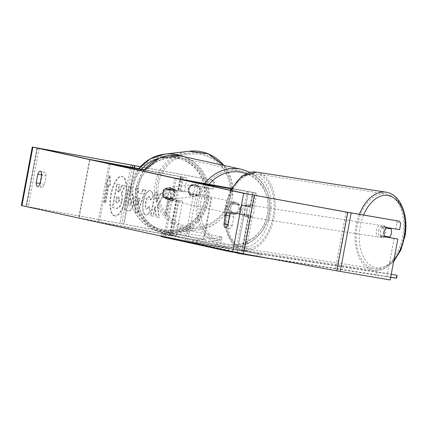 <?xml version="1.0" encoding="UTF-8"?>
<svg xmlns="http://www.w3.org/2000/svg" width="427" height="427" viewBox="0 0 427 427"><rect width="100%" height="100%" fill="white"/><g stroke="black" fill="none" stroke-linecap="round" stroke-linejoin="round"><path stroke-width="0.32" stroke-dasharray="2.13 1.6" d="M165.409 188.275L180.824 191.221L166.669 188.675A5.951 5.519 102.3 0 0 164.918 198.032L179.073 200.578L163.658 197.626A5.951 5.887 95.7 0 1 165.409 188.275L184.331 191.883L167.966 188.964A5.951 5.519 102.3 0 0 166.215 198.315L182.58 201.234L164.16 197.68A5.951 5.887 95.7 0 1 165.911 188.323M79.112 217.935L176.015 236.323L99.368 222.424L172.508 235.667L78.611 217.887L79.112 217.935L90.054 159.458M144.294 169.711L186.957 177.845L144 170.085M144.267 169.749L183.45 177.189L144.032 170.042M110.31 163.952L99.368 222.424M109.008 163.669L98.066 222.141M89.553 159.41L78.611 217.887M166.669 188.675L167.966 188.964M164.918 198.032L166.215 198.315M163.658 197.626L164.16 197.68M240.396 214.418A5.951 3.672 -78.9 0 1 239.825 209.492A5.951 3.672 -78.9 0 1 242.146 205.061L250.66 206.503L233.9 203.385A5.951 5.519 102.3 0 0 232.149 212.742L243.155 214.962A5.951 3.672 -78.9 0 1 242.579 210.036A5.951 3.672 -78.9 0 1 244.906 205.606L251.092 206.508L232.598 203.103A5.951 5.519 102.3 0 0 230.847 212.459L249.341 215.865L243.155 214.962M231.204 188.777L256.792 193.127L231.423 188.376M198.448 183.236L187.512 241.65L245.851 251.599L164 236.569L242.344 250.943L248.909 215.859M231.242 188.713L253.286 192.47L231.402 188.419M174.942 178.091L164 236.569M195.699 182.633L184.758 241.111L242.344 250.943M176.244 178.374L165.297 236.852M184.758 241.111L187.512 241.65M233.9 203.385L232.598 203.103M232.149 212.742L230.847 212.459M242.146 205.061L244.906 205.606M378.616 231.018A5.951 3.672 -81.2 0 1 383.147 225.76A5.951 3.672 -81.2 0 1 385.853 232.256A5.951 3.672 -81.2 0 1 381.322 237.519A5.951 3.672 -81.2 0 1 378.616 231.018M385.191 236.782A5.951 3.672 -81.2 0 1 382.709 237.732A5.951 3.672 -81.2 0 1 380.377 235.523L384.513 236.163M384.759 236.713L381.14 236.094L384.812 236.814A5.951 3.672 -78.9 0 1 384.183 234.919A5.951 3.672 -81.2 0 1 384.167 231.877A5.951 3.672 -81.2 0 1 385.864 227.943L386.045 227.975M383.147 225.76L384.535 225.974A5.951 3.672 -81.2 0 0 381.701 227.297L385.864 227.943M384.535 225.974A5.951 3.672 -81.2 0 1 386.531 227.49M386.841 228.114A5.951 3.672 -81.2 0 1 386.873 228.183L391.036 228.829M244.452 210.212A5.951 3.672 -81.2 0 1 248.984 204.949A5.951 3.672 -81.2 0 1 251.69 211.45A5.951 3.672 -81.2 0 1 247.158 216.708A5.951 3.672 -81.2 0 1 244.452 210.212M247.062 210.73A5.951 3.672 -81.2 0 1 245.365 214.664L248.605 215.165A5.951 3.672 -81.2 0 1 245.771 216.494A5.951 3.672 -81.2 0 1 243.433 214.285L240.198 213.783A5.951 3.672 -81.2 0 1 239.825 209.492A5.951 3.672 -81.2 0 1 241.522 205.558L244.762 206.06A5.951 3.672 -81.2 0 1 247.596 204.736A5.951 3.672 -81.2 0 1 249.928 206.946L246.689 206.444A5.951 3.672 -81.2 0 1 247.062 210.73M240.198 213.783L245.365 214.664M246.689 206.444L241.522 205.558M381.701 227.297L386.873 228.183M384.54 236.232L380.377 235.523M248.605 215.165L243.433 214.285M244.762 206.06L249.928 206.946M254.001 211.808A5.951 3.672 -81.2 0 1 249.469 217.065A5.951 3.672 -81.2 0 1 246.763 210.57A5.951 3.672 -81.2 0 1 251.295 205.307A5.951 3.672 -81.2 0 1 254.001 211.808M383.542 231.898A5.951 3.672 -81.2 0 1 379.011 237.156A5.951 3.672 -81.2 0 1 376.304 230.66A5.951 3.672 -81.2 0 1 380.836 225.397A5.951 3.672 -81.2 0 1 383.542 231.898M402.901 235.208A37.779 23.314 -81.2 0 1 374.132 268.61A37.779 23.314 -81.2 0 1 356.94 227.345A37.779 23.314 -81.2 0 1 385.714 193.943A37.779 23.314 -81.2 0 1 402.901 235.208M227.404 207.255A37.779 23.314 -81.2 0 1 256.173 173.853A37.779 23.314 -81.2 0 1 273.365 215.117A37.779 23.314 -81.2 0 1 244.591 248.519A37.779 23.314 -81.2 0 1 227.404 207.255M114.399 215.832A20.069 7.483 100.3 0 1 110.748 194.637A20.069 7.483 100.3 0 1 121.684 176.367A20.069 7.483 100.3 0 1 121.78 176.383A20.069 7.483 100.3 0 1 125.426 197.578A20.069 7.483 100.3 0 1 114.495 215.848A20.069 7.483 100.3 0 1 114.399 215.832M114.943 215.929A20.069 7.483 100.3 0 1 111.292 194.739A20.069 7.483 100.3 0 1 122.223 176.463A20.069 7.483 100.3 0 1 122.325 176.484A20.069 7.483 100.3 0 1 125.97 197.68A20.069 7.483 100.3 0 1 115.039 215.95A20.069 7.483 100.3 0 1 114.943 215.929M214.007 182.404L211.429 180.167L212.096 180.231L214.674 182.468L214.007 182.404L212.79 188.899L191.953 184.96A5.951 5.887 95.7 0 0 190.202 194.317L211.039 198.256L203.38 239.189L121.695 223.759L26.031 206.374L237.086 252.56L335.104 270.451L390.182 279.979M157.963 206.711L159.362 217.487L156.512 216.863L155.3 206.721L153.528 216.211L151.121 215.683L155.497 192.294L157.905 192.823L156.773 198.87L157.157 201.699L160.963 193.49L163.851 194.12L157.963 206.711L157.419 206.615L158.823 217.391L159.362 217.487M141.892 193.639L138.529 192.903L138.695 188.617L136.213 188.077L135.503 212.288L137.809 212.795L145.858 190.186L143.296 189.625L141.892 193.639L138.529 192.903M46.004 175.839A5.951 2.22 -79.7 0 0 44.638 172.108A5.951 2.22 -79.7 0 0 42.097 174.985L40.49 183.589A5.951 2.22 -79.7 0 0 41.825 187.314A5.951 2.22 -79.7 0 0 41.851 187.32A5.951 2.22 -79.7 0 0 44.392 184.443L46.004 175.839L41.659 175.049M233.82 216.927L232.213 225.536A5.951 2.22 100.3 0 1 229.673 228.413A5.951 2.22 100.3 0 1 229.641 228.408A5.951 2.22 100.3 0 1 228.306 224.682L229.918 216.073A5.951 2.22 100.3 0 1 232.459 213.196A5.951 2.22 100.3 0 1 233.82 216.927L229.475 216.137M171.11 198.56L170.864 189.017L167.208 197.706L168.51 197.989L165.228 215.534L166.525 215.816L169.813 198.272L171.11 198.56L170.57 198.459L170.325 188.915L170.864 189.017M107.78 184.704L106.483 184.416L110.139 175.732L110.385 185.27L109.082 184.987L105.8 202.531L104.498 202.243L107.78 184.704L107.241 184.603L103.958 202.147L104.498 202.243M129.941 193.677L131.19 186.994L128.783 186.471L124.406 209.86L128.671 210.773C130.998 211.125 132.712 208.648 133.816 203.343L133.827 203.273C134.702 197.674 133.982 194.595 131.671 194.039L130.481 193.778L131.735 187.095L129.328 186.567L124.951 209.961L128.127 210.671C130.454 211.023 132.167 208.547 133.272 203.241L133.283 203.177C134.158 197.578 133.443 194.498 131.132 193.938L130.481 193.778M153.202 196.799C153.085 193.362 152.135 191.323 150.347 190.682L149.802 190.581C146.973 190.522 144.726 194.232 143.066 201.699L143.056 201.763C141.865 209.273 142.634 213.66 145.351 214.93L145.895 215.027C147.657 215.219 149.188 213.858 150.485 210.954L149.386 206.78L146.973 209.107C145.746 208.467 145.442 206.257 146.061 202.473L146.077 202.409C146.877 198.587 147.955 196.655 149.317 196.612L150.742 199.879L153.202 196.799L152.658 196.703C152.54 193.26 151.59 191.221 149.802 190.581L150.347 190.682C147.512 190.623 145.271 194.328 143.611 201.795L143.595 201.864C142.41 209.374 143.178 213.762 145.895 215.027L145.351 214.93C147.112 215.117 148.644 213.762 149.946 210.858L150.485 210.954M149.946 210.858L148.842 206.684L146.434 209.011L147.011 209.113L146.434 209.011C145.201 208.371 144.897 206.156 145.522 202.377L145.532 202.307C146.333 198.491 147.411 196.559 148.772 196.511L150.197 199.783L150.742 199.879M149.285 196.607L148.74 196.505L149.285 196.607M232.213 225.536L227.869 224.746M44.392 184.443L40.047 183.653M211.039 198.256L211.707 198.32L204.047 239.253L119.96 223.38L21.35 205.499M211.429 180.167L140.36 166.738M212.096 180.231L140.408 166.685M394.169 238.319L386.51 279.253M395.642 220.471L397.137 222.467L395.92 228.963L399.592 229.689M397.137 222.467L400.809 223.193M381.14 236.094A5.951 3.672 -78.9 0 1 382.891 226.737L395.92 228.963M211.707 198.32L190.874 194.386A5.951 5.887 95.7 0 1 192.625 185.03L213.457 188.969L214.674 182.468M191.953 184.96L192.625 185.03M204.047 239.253L203.38 239.189M212.79 188.899L213.457 188.969M190.202 194.317L190.874 194.386M42.097 174.985L41.659 174.905M40.49 183.589L40.074 183.514M382.891 226.737L386.568 227.463M229.918 216.073L229.475 215.993M228.306 224.682L227.89 224.607M124.689 185.777L121.908 185.169L118.829 191.883L117.772 191.654L119.101 184.555L116.688 184.026L112.301 207.469L116.512 208.387L119.72 206.444L121.524 201.085C122.138 197.504 121.994 194.974 121.087 193.495L124.689 185.777L125.234 185.878L122.448 185.27L119.368 191.985L118.316 191.755L119.645 184.656L117.233 184.128L112.845 207.565L117.057 208.488L120.265 206.54L122.069 201.186C122.682 197.6 122.533 195.07 121.626 193.596L125.234 185.878M119.72 206.444L120.265 206.54M112.301 207.469L112.845 207.565M116.688 184.026L117.233 184.128M119.101 184.555L119.645 184.656M117.772 191.654L118.316 191.755M118.829 191.883L119.368 191.985M121.908 185.169L122.448 185.27M121.087 193.495L121.626 193.596M170.325 188.915L166.663 197.605L167.208 197.706M166.663 197.605L168.51 197.989M167.966 197.888L164.683 215.432L165.228 215.534M169.813 198.272L169.268 198.176L165.986 215.715L166.525 215.816M165.986 215.715L164.683 215.432M169.268 198.176L170.57 198.459M103.958 202.147L105.8 202.531M107.241 184.603L105.939 184.32L109.595 175.63L109.84 185.174L109.082 184.987M108.538 184.891L105.255 202.43M109.84 185.174L110.385 185.27M109.595 175.63L110.139 175.732M105.939 184.32L106.483 184.416M137.99 192.807L138.156 188.52L138.695 188.617M138.156 188.52L136.213 188.077M135.674 187.976L134.964 212.192L135.503 212.288M134.964 212.192L137.809 212.795M137.264 212.694L145.319 190.084L145.858 190.186M145.319 190.084L143.296 189.625M142.757 189.524L141.348 193.538M137.788 197.979L139.72 198.4L137.526 204.8L137.788 197.979L140.264 198.502L138.065 204.901L138.332 198.08M139.72 198.4L140.264 198.502M137.526 204.8L138.065 204.901M131.19 186.994L131.735 187.095M128.783 186.471L129.328 186.567M124.406 209.86L124.951 209.961M130.924 202.414C130.513 204.437 129.861 205.36 128.959 205.184L127.833 204.939L128.991 198.758L130.128 199.009C130.998 199.297 131.265 200.407 130.934 202.35L131.468 202.515C131.057 204.538 130.406 205.462 129.504 205.286L128.378 205.04L129.53 198.854L130.673 199.105C131.543 199.393 131.81 200.509 131.479 202.446L131.468 202.515M128.997 205.195L129.541 205.291L128.997 205.195M127.833 204.939L128.378 205.04M128.991 198.758L129.53 198.854M158.823 217.391L155.967 216.767L154.761 206.62L152.983 216.11L150.576 215.587L154.958 192.193L157.36 192.721L156.229 198.768L156.613 201.603L160.424 193.394L163.851 194.12M163.311 194.023L157.419 206.615M160.424 193.394L160.963 193.49M156.613 201.603L157.157 201.699M156.229 198.768L156.773 198.87M157.36 192.721L157.905 192.823M154.958 192.193L155.497 192.294M150.576 215.587L151.121 215.683M152.983 216.11L153.528 216.211M154.761 206.62L155.3 206.721M155.967 216.767L156.512 216.863M148.842 206.684L149.386 206.78M150.197 199.783L152.658 196.703M119.725 200.252L117.921 202.82L116.309 202.467L117.361 196.842L118.952 197.189L119.725 200.252L119.181 200.151L117.382 202.724L116.309 202.467M115.765 202.371L116.817 196.746L118.407 197.093L119.181 200.151M116.817 196.746L117.361 196.842M235.208 202.334A5.951 5.519 -77.7 0 1 235.384 202.371A5.951 5.519 -77.7 0 1 239.526 209.267A5.951 5.519 -77.7 0 1 233.019 214.028A5.951 5.519 -77.7 0 1 232.843 213.996A5.951 5.519 -77.7 0 1 228.701 207.1A5.951 5.519 -77.7 0 1 235.208 202.334M240.929 205.27A5.951 5.519 -77.7 0 1 239.398 213.457L237.876 213.126A5.951 5.519 -77.7 0 1 233.67 214.173A5.951 5.519 -77.7 0 1 233.494 214.135A5.951 5.519 -77.7 0 1 230.121 211.712L231.637 212.043A5.951 5.519 -77.7 0 1 233.169 203.855L239.408 204.939A5.951 5.519 -77.7 0 0 236.035 202.515A5.951 5.519 -77.7 0 0 235.859 202.478A5.951 5.519 -77.7 0 0 231.653 203.524L233.169 203.855M239.398 213.457L231.637 212.043M172.311 188.574A5.951 5.519 -77.7 0 1 172.492 188.611A5.951 5.519 -77.7 0 1 176.629 195.507A5.951 5.519 -77.7 0 1 170.122 200.268A5.951 5.519 -77.7 0 1 169.946 200.236A5.951 5.519 -77.7 0 1 165.804 193.34A5.951 5.519 -77.7 0 1 172.311 188.574M172.161 198.747L173.682 199.078A5.951 5.519 -77.7 0 1 169.476 200.13A5.951 5.519 -77.7 0 1 169.295 200.092A5.951 5.519 -77.7 0 1 165.922 197.669L164.406 197.333A5.951 5.519 -77.7 0 1 165.938 189.15L173.693 190.559A5.951 5.519 -77.7 0 1 172.161 198.747L164.406 197.333M173.693 190.559L175.214 190.89A5.951 5.519 -77.7 0 0 171.841 188.467A5.951 5.519 -77.7 0 0 171.665 188.435A5.951 5.519 -77.7 0 0 167.453 189.481L165.938 189.15M167.453 189.481L175.214 190.89M173.682 199.078L165.922 197.669M237.876 213.126L230.121 211.712M231.653 203.524L239.408 204.939M234.124 202.099A5.951 5.519 -77.7 0 1 234.3 202.131A5.951 5.519 -77.7 0 1 238.442 209.027A5.951 5.519 -77.7 0 1 231.936 213.794A5.951 5.519 -77.7 0 1 231.76 213.756A5.951 5.519 -77.7 0 1 227.618 206.86A5.951 5.519 -77.7 0 1 234.124 202.099M173.399 188.814A5.951 5.519 -77.7 0 1 173.575 188.846A5.951 5.519 -77.7 0 1 177.717 195.742A5.951 5.519 -77.7 0 1 171.211 200.509A5.951 5.519 -77.7 0 1 171.03 200.471A5.951 5.519 -77.7 0 1 166.893 193.575A5.951 5.519 -77.7 0 1 173.399 188.814M165.377 231.674A37.661 34.939 -77.7 0 1 164.256 231.45A37.661 34.939 -77.7 0 1 138.044 187.795A37.661 34.939 -77.7 0 1 179.228 157.643A37.661 34.939 -77.7 0 1 180.354 157.867A37.661 34.939 -77.7 0 1 206.561 201.523A37.661 34.939 -77.7 0 1 165.377 231.674M226.102 244.959A37.661 34.939 -77.7 0 1 224.981 244.735A37.661 34.939 -77.7 0 1 198.768 201.08A37.661 34.939 -77.7 0 1 239.958 170.928A37.661 34.939 -77.7 0 1 241.079 171.158A37.661 34.939 -77.7 0 1 267.291 214.808A37.661 34.939 -77.7 0 1 226.102 244.959M228.333 250.804L228.787 248.381L163.29 234.049L193.159 239.488L192.614 242.413L258.111 256.739L258.661 253.819L228.787 248.381M162.836 236.473L163.29 234.049M162.746 236.974L192.614 242.413M258.111 256.739L237.017 252.901M196.415 243.144L196.959 240.22L260.289 254.076L259.744 257.001M196.959 240.22L193.159 239.488M258.661 253.819L260.289 254.076M255.954 256.104L376.694 274.828L377.164 271.892L391.244 274.299M237.06 252.629L237.449 250.222L377.164 271.892M376.694 274.828L390.7 277.224M256.878 256.563L257.353 253.627L237.449 250.222M390.673 277.347L268.807 258.442M396.091 278.185L396.566 275.25L261.473 254.295L260.998 257.235M257.353 253.627L261.473 254.295M396.566 275.25L397.067 275.298M188.371 189.396A5.951 5.882 83.2 0 1 193.458 184.581A5.951 5.882 83.2 0 1 199.948 191.584A5.951 5.882 83.2 0 1 194.867 196.399A5.951 5.882 83.2 0 1 188.371 189.396M200.087 187.053A5.951 5.882 83.2 0 1 198.592 195.24L190.325 193.677A5.951 5.882 83.2 0 1 191.819 185.494L199.302 187.149A5.951 5.882 83.2 0 0 191.034 185.585L191.819 185.494M190.325 193.677L189.54 193.773A5.951 5.882 83.2 0 0 197.808 195.331L198.592 195.24M163.087 192.412A5.951 5.882 83.2 0 1 168.174 187.597A5.951 5.882 83.2 0 1 174.664 194.595A5.951 5.882 83.2 0 1 169.583 199.409A5.951 5.882 83.2 0 1 163.087 192.412M172.887 190.293A5.951 5.882 83.2 0 1 171.392 198.48L172.001 198.411A5.951 5.882 83.2 0 1 163.733 196.847L163.125 196.922A5.951 5.882 83.2 0 1 164.619 188.734L165.228 188.659A5.951 5.882 83.2 0 1 173.495 190.223L164.619 188.734M163.125 196.922L171.392 198.48M191.034 185.585L199.302 187.149M197.808 195.331L189.54 193.773M172.001 198.411L163.733 196.847M165.228 188.659L173.495 190.223M163.525 192.358A5.951 5.882 83.2 0 1 168.612 187.544A5.951 5.882 83.2 0 1 175.102 194.547A5.951 5.882 83.2 0 1 170.015 199.361A5.951 5.882 83.2 0 1 163.525 192.358M187.939 189.449A5.951 5.882 83.2 0 1 193.02 184.635A5.951 5.882 83.2 0 1 199.51 191.638A5.951 5.882 83.2 0 1 194.429 196.452A5.951 5.882 83.2 0 1 187.939 189.449M230.479 197.487A37.779 37.368 83.2 0 1 198.197 228.055A37.779 37.368 83.2 0 1 156.971 183.599A37.779 37.368 83.2 0 1 189.257 153.026A37.779 37.368 83.2 0 1 230.479 197.487M206.065 200.396A37.779 37.368 83.2 0 1 173.784 230.964A37.779 37.368 83.2 0 1 132.562 186.508A37.779 37.368 83.2 0 1 164.843 155.935A37.779 37.368 83.2 0 1 206.065 200.396M161.134 236.099L161.587 233.628L187.917 230.489L219.745 236.505L219.216 239.424L221.672 240.027L196.212 243.059L192.887 242.563L193.415 239.643L161.587 233.628M161.054 236.547L187.384 233.414L187.917 230.489M187.384 233.414L219.216 239.424M192.887 242.563L162.762 236.873M221.672 240.027L222.205 237.102L196.746 240.134L196.212 243.059M222.205 237.102L219.745 236.505M193.415 239.643L196.746 240.134M176.57 200.023L169.999 235.106M180.947 176.634L178.321 190.666M182.542 177.104L179.916 191.136M178.166 200.493L171.601 235.576M176.863 200.21L170.298 235.293M176.063 199.975L169.498 235.058M181.24 176.815L178.614 190.853M180.445 176.586L177.813 190.618M255.287 192.897L252.661 206.935M250.911 216.286L244.345 251.375M247.174 191.243L244.548 205.275M242.798 214.632L236.232 249.72M244.095 214.92L237.529 250.003M248.156 215.747L241.591 250.83M248.477 191.526L245.851 205.563M252.533 192.353L249.907 206.39M359.374 214.263A39.562 24.414 98.8 0 0 355.856 227.164A39.562 24.414 98.8 0 0 373.86 270.376A39.562 24.414 98.8 0 0 403.99 235.394A39.562 24.414 98.8 0 0 385.987 192.182M393.972 259.739A36.589 22.578 -81.2 0 1 368.394 263.603A36.589 22.578 -81.2 0 1 359.977 227.831A36.589 22.578 -81.2 0 1 363.607 214.989M256.446 172.092A39.562 24.414 -81.2 0 1 274.449 215.304A39.562 24.414 -81.2 0 1 244.319 250.286A39.562 24.414 -81.2 0 1 226.315 207.068A39.562 24.414 -81.2 0 1 231.466 190.458M225.814 207.02A36.589 22.578 98.8 0 0 242.248 246.95A36.589 22.578 98.8 0 0 270.328 214.637A36.589 22.578 98.8 0 0 253.889 174.707A36.589 22.578 98.8 0 0 225.814 207.02M37.224 147.961L26.277 206.438M248.028 194.082L237.086 252.56M347.503 212.235L336.561 270.707M346.046 211.973L335.104 270.451M252.592 194.958L241.645 253.435M39.156 148.382L28.235 206.743M132.237 167.432L121.695 223.759M134.035 167.768L123.499 224.095M135.108 165.687L124.166 224.164M130.902 164.907L119.96 223.38M37.443 147.891L26.501 206.364M121.514 201.154L122.058 201.25M121.524 201.085L122.069 201.186M116.416 208.365L116.955 208.467M133.283 203.177L133.827 203.273M131.132 193.938L131.671 194.039M133.272 203.241L133.816 203.343M130.128 199.009L130.673 199.105M130.934 202.35L131.479 202.446M143.066 201.699L143.611 201.795M143.056 201.763L143.595 201.864M145.522 202.377L146.061 202.473M145.532 202.307L146.077 202.409M119.165 200.22L119.709 200.322M118.407 197.093L118.952 197.189M117.345 202.713L117.884 202.814M143.397 171.19A39.562 36.706 102.3 0 0 163.845 233.307A39.562 36.706 102.3 0 0 165.025 233.548A39.562 36.706 102.3 0 0 208.296 201.87A39.562 36.706 102.3 0 0 180.76 156.01L180.194 155.892M177.947 158.46A36.589 33.947 -77.7 0 1 204.618 200.503A36.589 33.947 -77.7 0 1 164.491 230.383A36.589 33.947 -77.7 0 1 137.82 188.339A36.589 33.947 -77.7 0 1 177.947 158.46M241.485 169.295A39.562 36.706 -77.7 0 1 269.021 215.155A39.562 36.706 -77.7 0 1 225.755 246.833A39.562 36.706 -77.7 0 1 224.575 246.598A39.562 36.706 -77.7 0 1 204.827 183.53M209.07 184.304A36.589 33.947 102.3 0 0 201.704 220.508A36.589 33.947 102.3 0 0 227.383 244.143A36.589 33.947 102.3 0 0 266.875 217.097A36.589 33.947 102.3 0 0 246.043 173.634M189.044 151.254A39.562 39.129 -96.8 0 0 155.236 183.268A39.562 39.129 -96.8 0 0 198.406 229.827A39.562 39.129 -96.8 0 0 232.213 197.813A39.562 39.129 -96.8 0 0 223.919 165.452M158.566 183.765A36.589 36.188 83.2 0 1 200.722 154.531A36.589 36.188 83.2 0 1 229.758 197.215A36.589 36.188 83.2 0 1 187.597 226.449A36.589 36.188 83.2 0 1 158.566 183.765M183.434 156.597A39.562 39.129 83.2 0 1 207.8 200.722A39.562 39.129 83.2 0 1 173.997 232.736A39.562 39.129 83.2 0 1 130.822 186.177A39.562 39.129 83.2 0 1 138.754 168.66M141.737 169.225A36.589 36.188 -96.8 0 0 133.283 186.775A36.589 36.188 -96.8 0 0 162.313 229.464A36.589 36.188 -96.8 0 0 204.474 200.231A36.589 36.188 -96.8 0 0 158.897 158.31M184.331 191.883L186.957 177.845M179.073 200.578L172.508 235.667M182.58 201.234L176.015 236.323M180.824 191.221L183.45 177.189M254.166 207.159L256.792 193.127M245.851 251.599L252.416 216.516M253.286 192.47L250.66 206.503M230.452 190.234L225.189 206.908C221.608 227.394 229.843 248.311 244.319 250.286L373.86 270.376L384.236 268.839L393.609 261.671M381.322 237.519L382.709 237.732M247.158 216.708L245.771 216.494M247.596 204.736L248.984 204.949M249.469 217.065L379.011 237.156M251.295 205.307L380.836 225.397M256.173 173.853L385.714 193.943M244.591 248.519L374.132 268.61M121.684 176.367L122.223 176.463M229.673 228.413L225.328 227.623M41.851 187.32L37.507 186.53M26.031 206.374L36.973 147.897M40.293 171.312L44.638 172.108M228.114 212.406L232.459 213.196M114.495 215.848L115.039 215.95M116.512 208.387L117.057 208.488M117.382 202.724L117.921 202.82M180.178 155.887L179.644 155.786M249.923 172.332L260.427 180.562L267.43 192.251L270.067 205.915L268.017 219.825L261.548 232.24L251.455 241.586L239.003 246.678L225.766 246.833L163.845 233.307L147.491 224.709L137.313 208.691L135.77 189.252L143.205 171.147M235.384 202.371L236.035 202.515M233.494 214.135L232.843 213.996M172.492 188.611L171.841 188.467M169.946 200.236L169.295 200.092M234.3 202.131L173.575 188.846M231.76 213.756L171.03 200.471M224.981 244.735L164.256 231.45M241.079 171.158L180.354 157.867M223.956 165.462L231.642 180.712L232.245 197.802C227.895 215.934 216.617 226.609 198.406 229.827L173.997 232.736C148.852 236.702 125.244 211.237 130.79 186.193L138.732 168.66M168.612 187.544L193.02 184.635M170.015 199.361L194.429 196.452M173.784 230.964L198.197 228.055M164.843 155.935L189.257 153.026"/><path stroke-width="0.64" d="M144.267 169.749L89.553 159.41L144.294 169.711M144 170.085L109.008 163.669L144.032 170.042M231.242 188.713L195.699 182.633L231.204 188.777M231.423 188.376L174.942 178.091L231.402 188.419M386.045 227.975L391.036 228.829A5.951 3.672 -81.2 0 1 391.404 233.115A5.951 3.672 -81.2 0 1 389.707 237.054L384.513 236.163M385.191 236.782A5.951 3.672 -81.2 0 0 385.544 236.409L389.707 237.054M384.54 236.168A5.951 3.672 -81.2 0 1 384.183 234.919A5.951 3.672 -78.9 0 1 386.568 227.463L399.592 229.689L400.809 223.193L399.314 221.191L347.503 212.235L248.028 194.082L39.156 148.382M386.531 227.49A5.951 3.672 -81.2 0 1 386.841 228.114M385.544 236.409L384.54 236.232M227.869 224.746A5.951 2.22 100.3 0 1 225.328 227.623A5.951 2.22 100.3 0 1 225.296 227.618A5.951 2.22 100.3 0 1 223.962 223.892L225.573 215.283A5.951 2.22 100.3 0 1 228.114 212.406A5.951 2.22 100.3 0 1 229.475 216.137L227.869 224.746M37.48 186.524A5.951 2.22 -79.7 0 0 37.507 186.53A5.951 2.22 -79.7 0 0 40.047 183.653L41.659 175.049A5.951 2.22 -79.7 0 0 40.293 171.312A5.951 2.22 -79.7 0 0 37.752 174.195L36.146 182.799A5.951 2.22 -79.7 0 0 37.48 186.524M140.408 166.685L32.292 147.021L243.684 193.292L347.781 212.352L399.314 221.191M32.292 147.021L21.35 205.499L232.742 251.765L336.839 270.83L390.182 279.979L397.841 239.045L384.812 236.814M140.36 166.738L39.177 148.27M384.759 236.713L397.841 239.045M41.659 174.905L37.752 174.195M40.074 183.514L36.146 182.799M229.475 215.993L225.573 215.283M227.89 224.607L223.962 223.892M237.017 252.901L228.242 251.3L228.333 250.804M228.242 251.3L162.746 236.974L162.836 236.473M268.807 258.442L236.974 253.158L255.954 256.104M236.974 253.158L237.06 252.629M391.244 274.299L397.067 275.298L396.598 278.233L390.673 277.347M390.7 277.224L396.598 278.233M162.762 236.873L161.054 236.547L161.134 236.099M363.607 214.989A36.589 22.578 -81.2 0 1 392.066 196.836A36.589 22.578 -81.2 0 1 404.492 235.442A36.589 22.578 -81.2 0 1 393.972 259.739M231.466 190.458A39.562 24.414 -81.2 0 1 256.446 172.092L385.987 192.182A39.562 24.414 98.8 0 0 359.374 214.263M32.879 147.171L21.932 205.643M243.684 193.292L232.742 251.765M351.175 212.956L340.234 271.433M132.637 165.286L132.237 167.432M134.441 165.623L134.035 167.768M254.327 195.342L243.385 253.814M347.781 212.352L336.839 270.83M204.827 183.53A39.562 36.706 -77.7 0 1 240.305 169.06A39.562 36.706 -77.7 0 1 241.485 169.295L180.76 156.01A39.562 36.706 102.3 0 0 179.58 155.775A39.562 36.706 102.3 0 0 143.397 171.19M246.043 173.634A36.589 33.947 102.3 0 0 240.844 172.22A36.589 33.947 102.3 0 0 209.07 184.304M223.919 165.452A39.562 39.129 -96.8 0 0 189.044 151.254L208.291 153.853L223.956 165.462M138.754 168.66A39.562 39.129 83.2 0 1 164.63 154.163A39.562 39.129 83.2 0 1 183.434 156.597M158.897 158.31A36.589 36.188 -96.8 0 0 141.737 169.225M393.609 261.671L400.905 249.982L405.116 235.56C408.698 215.075 400.462 194.157 385.987 192.182M230.452 190.234L241.933 176.02L256.446 172.092M179.644 155.786L159.468 158.065L143.205 171.147M241.485 169.295L249.923 172.332M138.732 168.66L150.267 158.839L164.63 154.163L189.044 151.254"/></g></svg>
